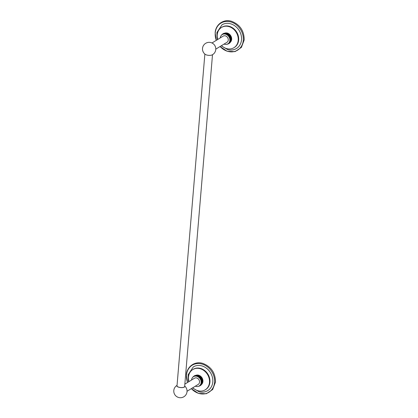 <?xml version="1.0" encoding="UTF-8"?>
<svg xmlns="http://www.w3.org/2000/svg" width="418" height="418" viewBox="0 0 418 418"><rect width="100%" height="100%" fill="white"/><g stroke="black" fill="none" stroke-linecap="round" stroke-linejoin="round"><path stroke-width="0.63" d="M221.948 27.18A11.887 9.98 58.5 0 1 229.09 26.256A11.887 9.98 -121.5 0 1 238.312 35.995A11.887 9.98 -121.5 0 1 234.373 47.448L233.939 47.715A11.887 9.98 -121.5 0 0 237.873 36.261A11.887 9.98 -121.5 0 0 228.651 26.522A11.887 9.98 58.5 0 0 221.509 27.447L221.948 27.18M217.459 39.632L217.031 38.075L216.895 32.547L222.005 24.808A13.878 11.652 58.5 0 1 230.344 23.727A13.878 11.652 58.5 0 1 241.113 35.102A13.878 11.652 58.5 0 1 236.515 48.472C233.84 50.05 230.919 50.442 227.753 49.643L221.242 45.802M220.082 46.518A15.889 13.339 -121.5 0 0 234.566 51.471A15.889 13.339 -121.5 0 0 243.286 40.316A15.889 13.339 -121.5 0 0 230.501 21.856A15.889 13.339 -121.5 0 0 215.233 32.965A15.889 13.339 -121.5 0 0 216.294 40.342M221.514 45.64A11.887 9.98 58.5 0 0 226.796 48.645A11.887 9.98 -121.5 0 0 233.939 47.715M217.726 39.464A11.887 9.98 58.5 0 1 221.509 27.447M225.192 33.048L224.936 33.079A5.434 4.561 58.5 0 1 227.282 33.059A5.434 4.561 -121.5 0 1 231.326 36.941A5.434 4.561 -121.5 0 1 230.485 42.103L230.543 42.014M227.251 33.304A5.434 4.561 -121.5 0 0 227 33.231L226.546 33.121L225.401 33.895A5.434 4.561 58.5 0 1 225.777 33.978L227 33.231L225.777 33.978A5.434 4.561 -121.5 0 1 226.154 34.093L227.371 33.346L226.154 34.093A5.434 4.561 -121.5 0 1 226.525 34.239L227.742 33.492A5.434 4.561 -121.5 0 0 227.371 33.346L227.742 33.487L226.525 34.239A5.434 4.561 -121.5 0 1 226.885 34.412L228.108 33.665A5.434 4.561 -121.5 0 0 227.841 33.534A5.434 4.561 -121.5 0 0 227.742 33.492L227.841 33.534M228.458 33.868A5.434 4.561 -121.5 0 0 228.108 33.665L226.885 34.412A5.434 4.561 -121.5 0 1 227.24 34.616L228.458 33.868L227.24 34.616A5.434 4.561 -121.5 0 1 227.58 34.846L228.803 34.098A5.434 4.561 -121.5 0 0 228.458 33.868M229.132 34.354A5.434 4.561 -121.5 0 0 228.803 34.098L227.58 34.846A5.434 4.561 -121.5 0 1 227.909 35.102L229.132 34.354A5.434 4.561 -121.5 0 1 229.44 34.631L228.223 35.384A5.434 4.561 -121.5 0 0 227.909 35.102M228.902 43.592L228.144 43.697A5.434 4.561 -121.5 0 0 228.191 43.671A5.434 4.561 -121.5 0 0 228.447 43.498A5.434 4.561 -121.5 0 0 228.724 43.273A5.434 4.561 -121.5 0 0 228.986 43.023A5.434 4.561 -121.5 0 0 229.221 42.751A5.434 4.561 -121.5 0 0 229.435 42.453A5.434 4.561 -121.5 0 0 229.623 42.134A5.434 4.561 -121.5 0 0 229.785 41.795A5.434 4.561 -121.5 0 0 229.921 41.439A5.434 4.561 -121.5 0 0 230.025 41.068A5.434 4.561 -121.5 0 0 230.104 40.687A5.434 4.561 -121.5 0 0 230.151 40.295L231.373 39.543A5.434 4.561 -121.5 0 0 231.384 39.313A5.434 4.561 -121.5 0 0 231.389 39.146A5.434 4.561 -121.5 0 0 231.379 38.738A5.434 4.561 -121.5 0 0 231.337 38.331A5.434 4.561 -121.5 0 0 231.269 37.918A5.434 4.561 -121.5 0 0 231.17 37.515A5.434 4.561 -121.5 0 0 231.039 37.113A5.434 4.561 -121.5 0 0 230.888 36.716A5.434 4.561 -121.5 0 0 230.705 36.335A5.434 4.561 -121.5 0 0 230.496 35.958A5.434 4.561 -121.5 0 0 230.266 35.603A5.434 4.561 -121.5 0 0 230.01 35.258A5.434 4.561 -121.5 0 0 229.738 34.934A5.434 4.561 -121.5 0 0 229.44 34.631L228.223 35.384L229.44 34.631M228.223 35.384A5.434 4.561 -121.5 0 1 228.515 35.682L229.738 34.934L228.515 35.682A5.434 4.561 -121.5 0 1 228.792 36.005L230.01 35.258L228.792 36.005A5.434 4.561 -121.5 0 1 229.043 36.35L230.266 35.603L229.043 36.35A5.434 4.561 -121.5 0 1 229.278 36.706L230.496 35.958L229.278 36.706A5.434 4.561 -121.5 0 1 229.482 37.082L230.705 36.335L229.482 37.082A5.434 4.561 -121.5 0 1 229.665 37.463L230.888 36.716L229.665 37.463A5.434 4.561 -121.5 0 1 229.822 37.86L231.039 37.113L229.822 37.86A5.434 4.561 -121.5 0 1 229.947 38.263L231.17 37.515L229.947 38.263A5.434 4.561 -121.5 0 1 230.046 38.67L231.269 37.918L230.046 38.67A5.434 4.561 -121.5 0 1 230.119 39.078L231.337 38.331L230.119 39.078A5.434 4.561 -121.5 0 1 230.156 39.485L231.379 38.738L230.156 39.485A5.434 4.561 -121.5 0 1 230.166 39.893L231.389 39.146L230.166 39.893A5.434 4.561 -121.5 0 1 230.151 40.295L231.373 39.543L231.321 39.966L230.104 40.687L231.321 39.935A5.434 4.561 -121.5 0 0 231.368 39.6M227.084 44.224L227.434 44.172M227.632 44.125L227.272 44.156M227.329 44.136L227.867 44.057M228.066 43.989L227.564 44.031M227.596 44.015L228.296 43.9M228.144 43.697L229.101 43.472M229.289 43.336L228.447 43.498L229.466 43.206M229.649 43.049L228.724 43.273L229.947 42.526M229.895 42.829L228.986 43.023L230.203 42.275M230.203 42.484L229.221 42.751L230.443 41.999M230.658 41.701L229.435 42.453L230.658 41.701M230.846 41.382L229.623 42.134L230.846 41.382M231.008 41.048L229.785 41.795L231.008 41.048M231.138 40.692L229.921 41.439L231.232 40.4M231.248 40.321L230.025 41.068L231.321 39.976M224.064 44.073A5.434 4.561 58.5 0 0 224.644 44.266A5.434 4.561 -121.5 0 0 227.909 43.843A5.434 4.561 -121.5 0 0 229.707 38.608A5.434 4.561 -121.5 0 0 225.495 34.156A5.434 4.561 58.5 0 0 222.23 34.579L222.512 34.401A5.434 4.561 58.5 0 1 222.559 34.375A5.434 4.561 58.5 0 1 222.878 34.208A5.434 4.561 58.5 0 1 223.207 34.067A5.434 4.561 58.5 0 1 223.552 33.962A5.434 4.561 58.5 0 1 223.907 33.884A5.434 4.561 58.5 0 1 224.273 33.837A5.434 4.561 58.5 0 1 224.644 33.827A5.434 4.561 58.5 0 1 225.02 33.848A5.434 4.561 58.5 0 1 225.401 33.895L226.619 33.147M220.276 37.902A5.434 4.561 58.5 0 1 222.23 34.579M226.133 33.059L226.514 33.116M226.242 33.095L225.02 33.848L226.242 33.095M225.809 33.053L226.081 33.059M225.866 33.079L224.644 33.827L225.866 33.079M225.375 33.048L225.636 33.032M225.495 33.09L224.273 33.837L225.495 33.09M225.13 33.137L223.907 33.884L225.13 33.137M224.774 33.21L223.552 33.962L224.299 33.2M224.429 33.32L223.207 34.067L223.86 33.335M223.63 33.424L222.878 34.208L223.431 33.513M223.222 33.618L222.559 34.375L223.024 33.733M222.46 34.119L222.01 34.725M221.984 34.741L222.277 34.276M222.12 34.417L221.77 34.908M221.733 34.94L221.948 34.595M221.812 34.746L221.571 35.086M226.958 33.215L227.345 33.335M228.515 35.682L229.738 34.934M228.792 36.005L230.01 35.258M229.043 36.35L230.266 35.603M229.278 36.706L230.496 35.958M229.482 37.082L230.705 36.335M229.665 37.463L230.888 36.716M229.822 37.86L231.039 37.113M229.947 38.263L231.17 37.515M211.989 42.986L223.175 36.126A3.621 3.041 58.5 0 1 226.645 36.486A3.621 3.041 58.5 0 1 228.265 40.05A3.621 3.041 58.5 0 1 226.964 42.296L215.772 49.157M212.078 54.93A3.987 1.426 -175.2 0 1 205.248 54.356A6.636 6.636 0 0 1 209.695 42.364A6.636 6.636 0 0 1 212.078 54.93M212.506 54.701L184.646 386.478A3.83 1.369 -175.2 0 1 179.05 387.246A3.83 1.369 -175.2 0 1 177.007 385.835L204.867 54.058M177.039 385.443A3.987 1.426 4.8 0 0 179.296 387.366A3.987 1.426 4.8 0 0 184.343 387.078A3.987 1.426 4.8 0 0 184.678 386.086M184.84 384.132L194.448 378.238A3.621 3.041 58.5 0 1 197.918 378.603A3.621 3.041 58.5 0 1 199.538 382.162A3.621 3.041 58.5 0 1 198.231 384.414L187.045 391.274M195.331 386.19A5.434 4.561 58.5 0 0 195.917 386.384A5.434 4.561 -121.5 0 0 199.182 385.96A5.434 4.561 -121.5 0 0 200.98 380.725A5.434 4.561 -121.5 0 0 196.763 376.268A5.434 4.561 58.5 0 0 193.503 376.696L193.785 376.519A5.434 4.561 58.5 0 1 193.832 376.493A5.434 4.561 58.5 0 1 194.151 376.32A5.434 4.561 58.5 0 1 194.48 376.184A5.434 4.561 58.5 0 1 194.825 376.075A5.434 4.561 58.5 0 1 195.18 376.001A5.434 4.561 58.5 0 1 195.546 375.954A5.434 4.561 58.5 0 1 195.917 375.944A5.434 4.561 58.5 0 1 196.293 375.96A5.434 4.561 58.5 0 1 196.674 376.012A5.434 4.561 58.5 0 1 197.05 376.095L198.226 375.327L198.644 375.463L197.427 376.21A5.434 4.561 -121.5 0 0 197.05 376.095L198.268 375.348A5.434 4.561 -121.5 0 1 198.524 375.421M191.548 380.019A5.434 4.561 58.5 0 1 193.503 376.696M200.175 385.709L199.417 385.814A5.434 4.561 -121.5 0 0 199.464 385.783A5.434 4.561 -121.5 0 0 199.715 385.615A5.434 4.561 -121.5 0 0 199.997 385.391A5.434 4.561 -121.5 0 0 200.259 385.14A5.434 4.561 -121.5 0 0 200.494 384.863A5.434 4.561 -121.5 0 0 200.708 384.565A5.434 4.561 -121.5 0 0 200.896 384.246A5.434 4.561 -121.5 0 0 201.058 383.912A5.434 4.561 -121.5 0 0 201.189 383.557A5.434 4.561 -121.5 0 0 201.298 383.186A5.434 4.561 -121.5 0 0 201.377 382.799A5.434 4.561 -121.5 0 0 201.424 382.407A5.434 4.561 -121.5 0 0 201.439 382.01A5.434 4.561 -121.5 0 0 201.429 381.603A5.434 4.561 -121.5 0 0 201.387 381.195A5.434 4.561 -121.5 0 0 201.319 380.782A5.434 4.561 -121.5 0 0 201.22 380.38A5.434 4.561 -121.5 0 0 201.095 379.978A5.434 4.561 -121.5 0 0 200.938 379.581A5.434 4.561 -121.5 0 0 200.755 379.199A5.434 4.561 -121.5 0 0 200.546 378.823A5.434 4.561 -121.5 0 0 200.316 378.468A5.434 4.561 -121.5 0 0 200.065 378.123A5.434 4.561 -121.5 0 0 199.788 377.799A5.434 4.561 -121.5 0 0 199.496 377.496A5.434 4.561 -121.5 0 0 199.182 377.219A5.434 4.561 -121.5 0 0 198.853 376.963A5.434 4.561 -121.5 0 0 198.513 376.733A5.434 4.561 -121.5 0 0 198.158 376.529A5.434 4.561 -121.5 0 0 197.792 376.357A5.434 4.561 -121.5 0 0 197.427 376.21L198.644 375.463A5.434 4.561 -121.5 0 1 198.994 375.599L197.792 376.357L199.015 375.604A5.434 4.561 -121.5 0 1 199.114 375.651L199.01 375.604M202.641 381.671L202.657 381.43A5.434 4.561 -121.5 0 1 202.641 381.66L201.424 382.407L202.641 381.66L202.594 382.083L201.377 382.799L202.594 382.052A5.434 4.561 -121.5 0 0 202.636 381.712M202.589 382.094L201.298 383.186L202.516 382.433M201.81 384.132L201.753 384.231A5.434 4.561 -121.5 0 0 202.599 379.053A5.434 4.561 -121.5 0 0 198.555 375.171A5.434 4.561 58.5 0 0 196.22 375.186M202.657 381.43A5.434 4.561 -121.5 0 0 202.662 381.258A5.434 4.561 -121.5 0 0 202.652 380.855A5.434 4.561 -121.5 0 0 202.61 380.443A5.434 4.561 -121.5 0 0 202.537 380.035A5.434 4.561 -121.5 0 0 202.443 379.628A5.434 4.561 -121.5 0 0 202.312 379.225A5.434 4.561 -121.5 0 0 202.155 378.833A5.434 4.561 -121.5 0 0 201.978 378.447A5.434 4.561 -121.5 0 0 201.769 378.076A5.434 4.561 -121.5 0 0 201.539 377.715A5.434 4.561 -121.5 0 0 201.283 377.376A5.434 4.561 -121.5 0 0 201.011 377.052A5.434 4.561 -121.5 0 0 200.713 376.749A5.434 4.561 -121.5 0 0 200.4 376.466A5.434 4.561 -121.5 0 0 200.076 376.216A5.434 4.561 -121.5 0 0 199.731 375.981A5.434 4.561 -121.5 0 0 199.381 375.782A5.434 4.561 -121.5 0 0 199.114 375.651M198.357 386.336L198.707 386.284M198.9 386.242L198.545 386.274M198.602 386.248L199.14 386.175M199.339 386.101L198.832 386.148M198.869 386.133L199.569 386.018M199.417 385.814L200.368 385.589M200.562 385.453L199.715 385.615L200.739 385.323M200.922 385.166L199.997 385.391L201.22 384.644M201.162 384.947L200.259 385.14L201.476 384.393M201.476 384.602L200.494 384.863L201.716 384.116M201.925 383.818L200.708 384.565L201.925 383.818M202.113 383.499L200.896 384.246L202.113 383.499M202.275 383.16L201.058 383.912L202.275 383.16M202.411 382.804L201.189 383.557L202.411 382.804M202.505 382.512L202.401 382.898M188.999 381.582A11.887 9.98 58.5 0 1 192.782 369.564A11.887 9.98 58.5 0 1 199.924 368.639A11.887 9.98 -121.5 0 1 209.146 378.379A11.887 9.98 -121.5 0 1 205.212 389.832A11.887 9.98 -121.5 0 1 198.069 390.762A11.887 9.98 58.5 0 1 192.787 387.752M205.212 389.832L205.646 389.566A11.887 9.98 -121.5 0 0 209.58 378.112A11.887 9.98 -121.5 0 0 200.363 368.368A11.887 9.98 58.5 0 0 193.215 369.298L192.782 369.564M188.727 381.749L188.299 380.192L188.168 374.664L193.278 366.926A13.878 11.652 58.5 0 1 201.617 365.839A13.878 11.652 58.5 0 1 212.386 377.219A13.878 11.652 58.5 0 1 207.788 390.59C205.107 392.168 202.187 392.559 199.025 391.76L192.515 387.92M191.35 388.63A15.889 13.339 -121.5 0 0 205.839 393.584A15.889 13.339 -121.5 0 0 214.559 382.428A15.889 13.339 -121.5 0 0 201.774 363.974A15.889 13.339 -121.5 0 0 186.506 375.082A15.889 13.339 -121.5 0 0 187.567 382.46M197.892 375.265L196.674 376.012L198.205 375.327M197.515 375.212L196.293 375.96L197.787 375.233M197.082 375.165L197.353 375.176M197.139 375.192L195.917 375.944L197.139 375.192M196.648 375.16L196.909 375.15M196.768 375.207L195.546 375.954L196.768 375.207M196.204 375.197L196.465 375.165M196.403 375.249L195.18 376.001L196.403 375.249M196.047 375.327L194.825 376.075L195.567 375.317M195.702 375.437L194.48 376.184L195.133 375.453M194.903 375.536L194.151 376.32L194.704 375.63M194.49 375.735L193.832 376.493L194.297 375.85M193.733 376.237L193.278 376.837M193.257 376.858L193.55 376.393M193.393 376.534L193.043 377.02M193.001 377.057L193.22 376.712M193.079 376.864L192.839 377.203M198.158 376.529L199.381 375.782L198.158 376.529M198.513 376.733L199.731 375.981L198.513 376.733M198.853 376.963L200.076 376.216L198.853 376.963M199.182 377.219L200.4 376.466M199.496 377.496L200.713 376.749M199.788 377.799L201.011 377.052M200.065 378.123L201.283 377.376M200.316 378.468L201.539 377.715M200.546 378.823L201.769 378.076M200.755 379.199L201.978 378.447M200.938 379.581L202.155 378.833M201.095 379.978L202.312 379.225M201.22 380.38L202.443 379.628M201.319 380.782L202.537 380.035L201.319 380.782M201.387 381.195L202.61 380.443L201.387 381.195M201.429 381.603L202.652 380.855L201.429 381.603M201.439 382.01L202.662 381.258L201.439 382.01M216.252 40.368L215.155 32.792C215.604 24.453 223.599 18.773 231.447 21.25C239.916 24.51 244.169 30.749 244.201 39.971L241.379 47.427L235.041 51.628L227.141 51.273L220.04 46.544M227.909 43.843L228.191 43.671M177.044 385.375A6.636 6.636 0 0 0 179.855 397.706A6.636 6.636 0 0 0 184.683 386.013M199.182 385.96L199.464 385.783M187.525 382.486L186.428 374.909C186.872 366.57 194.872 360.886 202.714 363.367C211.189 366.623 215.442 372.866 215.474 382.089L212.652 389.545L206.314 393.746L198.414 393.39L191.313 388.656M199.005 375.599L198.628 375.453"/></g></svg>
